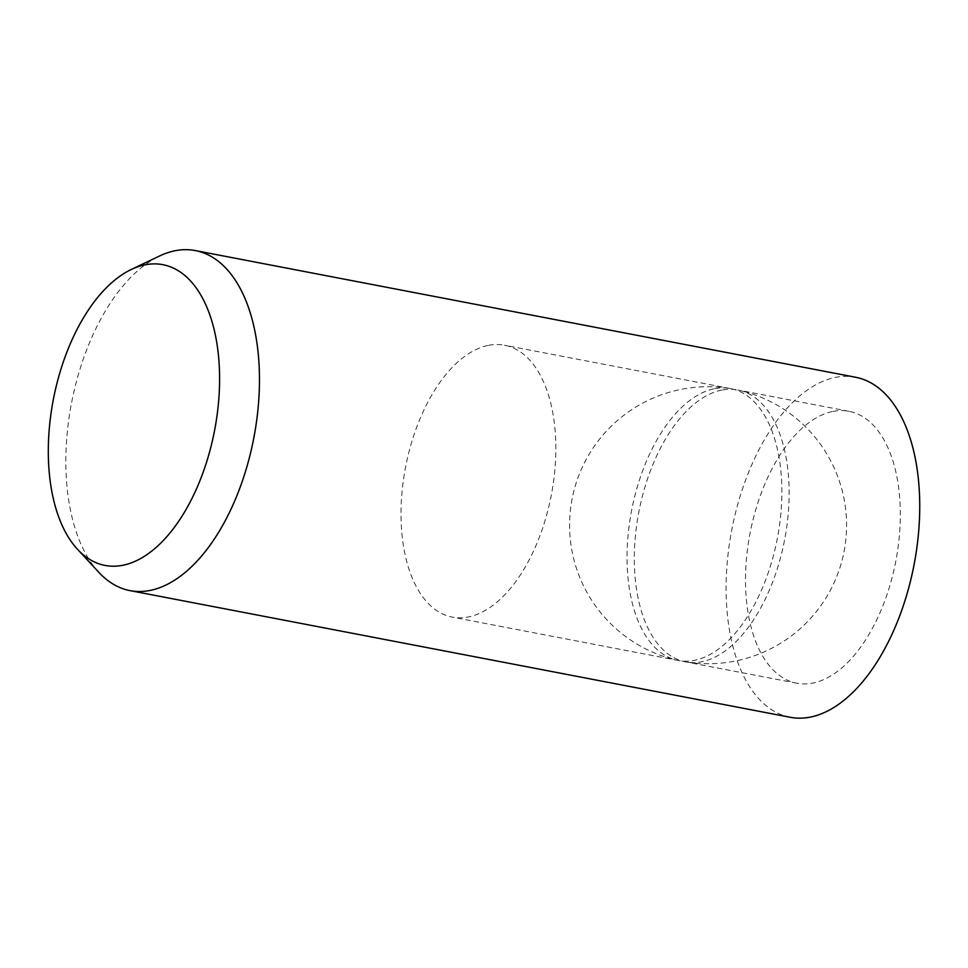 <?xml version="1.0" encoding="UTF-8"?>
<svg xmlns="http://www.w3.org/2000/svg" width="968" height="968" viewBox="0 0 968 968"><rect width="100%" height="100%" fill="white"/><g stroke="black" fill="none" stroke-linecap="round" stroke-linejoin="round"><path stroke-width="0.73" stroke-dasharray="4.84 3.63" d="M721.934 390.068A138.436 74.209 -79.1 0 0 634.996 540.773A138.436 74.209 -79.1 0 0 685.634 661.882A138.436 74.209 -79.1 0 0 687.099 662.136A138.436 74.209 -79.1 0 0 701.497 661.797A138.436 74.209 -79.1 0 0 786.754 526.87A138.436 74.209 -79.1 0 0 739.262 390.286A138.436 74.209 -79.1 0 0 737.798 389.971A138.436 74.209 -79.1 0 0 721.934 390.068M833.133 411.4A138.436 74.209 100.9 0 1 848.996 411.315A138.436 74.209 100.9 0 1 895.787 561.246A138.436 74.209 100.9 0 1 796.833 683.214A138.436 74.209 100.9 0 1 747.695 547.694A138.436 74.209 100.9 0 1 833.133 411.4M790.299 717.288A173.127 92.807 100.9 0 1 728.844 547.815A173.127 92.807 100.9 0 1 835.686 377.351A173.127 92.807 100.9 0 1 855.53 377.242M98.881 572.366A173.127 92.807 100.9 0 1 71.511 403.111A173.127 92.807 100.9 0 1 159.587 255.988M488.646 345.31A138.436 74.209 100.9 0 1 504.509 345.225A138.436 74.209 100.9 0 1 551.3 495.156A138.436 74.209 100.9 0 1 452.346 617.124A138.436 74.209 100.9 0 1 403.208 481.616A138.436 74.209 100.9 0 1 488.646 345.31M714.674 388.676A138.436 74.209 100.9 0 1 729.073 388.325A138.436 74.209 100.9 0 1 730.538 388.579A138.436 74.209 100.9 0 1 777.328 538.523A138.436 74.209 100.9 0 1 678.374 660.491A138.436 74.209 100.9 0 1 676.91 660.188A138.436 74.209 100.9 0 1 627.724 539.382A138.436 74.209 100.9 0 1 714.674 388.676M848.996 411.315L737.798 389.971M796.833 683.214L685.634 661.882M687.099 662.136A138.497 138.497 0 0 0 844.108 551.324A138.497 138.497 0 0 0 739.262 390.286M730.538 388.579L504.509 345.225M678.374 660.491L452.346 617.124M729.073 388.325A138.497 138.497 0 0 0 569.971 514.855A138.497 138.497 0 0 0 676.91 660.188"/><path stroke-width="1.45" d="M145.236 264.796A153.138 82.086 100.9 0 1 211.919 442.812A153.138 82.086 100.9 0 1 77.537 549.34A153.138 82.086 100.9 0 1 53.325 399.615A153.138 82.086 100.9 0 1 131.225 269.491A153.138 82.086 100.9 0 1 145.236 264.796M131.225 269.491L159.587 255.988A173.127 92.807 100.9 0 1 175.426 250.676A173.127 92.807 100.9 0 1 195.27 250.567L855.53 377.242A173.127 92.807 100.9 0 1 914.058 564.743A173.127 92.807 100.9 0 1 790.299 717.288L130.027 590.625A173.127 92.807 100.9 0 1 98.881 572.366L77.537 549.34M195.27 250.567A173.127 92.807 100.9 0 1 253.785 438.081A173.127 92.807 100.9 0 1 130.027 590.625"/></g></svg>

